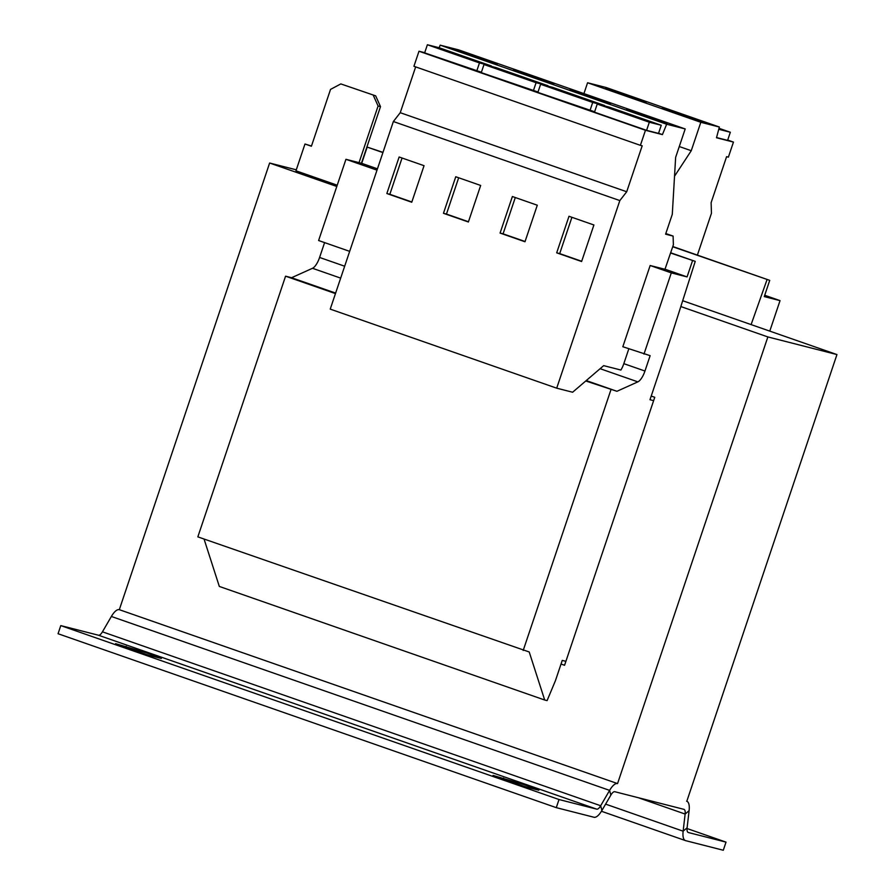 <?xml version="1.0" encoding="UTF-8"?>
<svg xmlns="http://www.w3.org/2000/svg" width="895" height="895" viewBox="0 0 895 895"><rect width="100%" height="100%" fill="white"/><g stroke="black" fill="none" stroke-linecap="round" stroke-linejoin="round"><path stroke-width="1.34" d="M675.065 113.061A21.435 0.627 18.6 0 0 702.877 121.809A21.435 0.627 18.6 0 0 690.079 116.898A21.435 0.627 18.6 0 0 662.255 108.138A21.435 0.627 18.6 0 0 675.065 113.061M618.445 93.304A21.435 0.627 18.6 0 0 646.268 102.052A21.435 0.627 18.6 0 0 633.459 97.13A21.435 0.627 18.6 0 0 605.646 88.381A21.435 0.627 18.6 0 0 618.445 93.304M597.715 98.651A21.435 0.627 18.6 0 0 569.891 89.903A21.435 0.627 18.6 0 0 582.701 94.825A21.435 0.627 18.6 0 0 610.513 103.574A21.435 0.627 18.6 0 0 597.715 98.651M654.334 118.42A21.435 0.627 18.6 0 0 626.511 109.671A21.435 0.627 18.6 0 0 639.321 114.582A21.435 0.627 18.6 0 0 667.133 123.342A21.435 0.627 18.6 0 0 654.334 118.42M541.095 78.894A21.435 0.627 18.6 0 0 513.283 70.134A21.435 0.627 18.6 0 0 526.081 75.057A21.435 0.627 18.6 0 0 553.904 83.806A21.435 0.627 18.6 0 0 541.095 78.894M484.486 59.126A21.435 0.627 18.6 0 0 456.663 50.377A21.435 0.627 18.6 0 0 469.461 55.3A21.435 0.627 18.6 0 0 497.284 64.048A21.435 0.627 18.6 0 0 484.486 59.126M296.301 169.826L269.63 163.024L119.315 609.674L617.55 783.595L767.865 336.934L836.948 354.565L686.812 801.271A17.139 6.175 109.2 0 0 686.633 801.215M651.213 396.049L654.76 397.29L564.566 665.276L561.031 664.045M376.996 170.151L345.94 159.31L318.609 240.52L349.665 251.361M324.594 242.612L319.593 257.458A12.854 4.632 -70.8 0 1 312.5 268.287L291.58 277.719L285.572 276.186L197.84 536.866L529.213 651.974L544.686 700.013L219.32 586.438L204.049 539.036M769.778 331.116L780.037 300.63L764.71 295.272M544.686 700.013L547.091 700.617L555.426 680.703L562.25 660.398L565.897 661.327M780.037 300.63L764.263 296.603L769.734 280.359L672.794 246.528M769.734 280.359L672.716 246.751M767.026 279.676L751.106 324.594M653.63 400.647L649.983 399.718L671.843 334.752L695.236 261.362L670.646 252.77M382.982 152.363L367.174 147.093L361.703 163.337L345.94 159.31M695.236 261.362L670.568 253.005M382.903 152.586L367.174 147.093M692.54 260.669L687.069 276.913L664.996 269.205M377.444 168.831L361.703 163.337M628.816 348.804L623.826 363.661A12.854 4.632 -70.8 0 1 620.906 370.038L603.678 365.641L572.621 392.234L556.701 388.173L619.832 200.581L626.713 191.754L642.185 145.795L640.395 145.337L645.463 130.278L662.423 134.608L666.663 124.226L685.201 128.947L675.635 157.375L672.29 214.319L665.6 234.177L673.107 236.09L673.376 244.827L664.974 269.283L650.162 265.513L622.831 346.723L650.128 355.673L644.959 371.033A12.854 4.632 -70.8 0 1 637.855 381.863L616.946 391.294L586.236 380.576M687.069 276.913L671.306 272.885L650.162 265.513M671.306 272.885L643.975 354.096M335.625 293.09L291.58 277.719M616.946 391.294L585.766 380.979M335.457 293.594L285.572 276.186M610.938 389.761L523.206 650.441M601.91 810.467L600.679 805.746A8.57 3.088 -70.8 0 1 596.708 809.147L98.472 635.226L60.782 625.605L58.052 633.727L556.287 807.648L593.978 817.258A17.139 6.175 -70.8 0 0 601.91 810.467L610.849 795.118A8.57 3.088 109.2 0 1 614.809 791.717L683.903 809.337A8.57 3.088 109.2 0 1 683.993 809.371A8.57 3.088 109.2 0 1 685.134 814.058L683.131 831.187L605.602 804.124M102.444 631.825L600.679 805.746L609.607 790.386L111.372 616.465L102.444 631.825A8.57 3.088 109.2 0 1 98.472 635.226M617.55 783.595A17.139 6.175 109.2 0 0 609.607 790.386L610.849 795.118M111.372 616.465A17.139 6.175 -70.8 0 1 119.315 609.674M60.782 625.605L559.017 799.526L596.708 809.147M556.287 807.648L559.017 799.526M115.6 643.673L146.635 652.891L161.38 658.44L149.577 655.532L115.477 644.053M493.055 775.428L524.09 784.646L538.835 790.196L527.032 787.287L492.932 775.808M638.224 797.691L685.134 814.058L689.105 810.669A17.139 6.175 109.2 0 0 686.812 801.271M689.105 810.669L687.103 827.797A8.57 3.088 -70.8 0 0 688.244 832.484A8.57 3.088 -70.8 0 0 688.333 832.518L726.024 842.128L687.036 828.524M726.024 842.128L723.294 850.25L685.604 840.64A17.139 6.175 -70.8 0 1 685.425 840.584A17.139 6.175 -70.8 0 1 683.131 831.187L687.103 827.797M583.932 93.606L587.579 82.765L606.116 87.497L719.356 127.023L716.492 137.752L733.452 142.081L728.385 157.14L726.595 156.681L711.122 202.639L711.447 213.301L697.384 255.109M674.528 176.214L691.253 150.718L700.819 122.291L719.356 127.023M727.702 140.067L733.452 142.081M716.548 137.55L727.601 140.37L730.331 132.247L718.752 129.294M679.283 146.534L691.253 150.718M587.579 82.765L700.819 122.291M719.009 128.298L730.331 132.247M415.66 66.89L400.244 112.703L393.364 121.53L330.233 309.122L556.701 388.173M424.711 52.682L418.994 51.228L413.926 66.286L640.395 145.337M685.201 128.947L458.721 49.896L440.195 45.164L439.132 47.748M540.614 84.275L552.539 87.318L604.628 105.498L592.703 102.455L540.614 84.275L537.884 92.398L594.638 111.774M645.463 130.278L418.994 51.228M662.423 134.608L658.563 133.254M597.233 104.044L594.504 112.166L646.593 130.346L658.519 133.389L661.248 125.266L649.322 122.223L597.233 104.044L609.159 107.087L661.248 125.266M666.663 124.226L440.195 45.164M626.713 191.754L400.244 112.703M619.832 200.581L393.364 121.53M593.911 224.981L568.996 216.288L556.69 252.826L581.605 261.519L593.911 224.981M537.291 205.212L512.376 196.52L500.081 233.069L524.985 241.762L537.291 205.212M673.107 236.09L665.813 233.55M483.994 64.518L495.919 67.55L548.008 85.741L536.083 82.698L483.994 64.518L481.264 72.629L538.018 92.006M427.385 44.75L439.3 47.793L491.389 65.973L479.474 62.93L427.385 44.75L424.644 52.872L481.398 72.238M480.671 185.455L455.756 176.751L443.461 213.301L468.376 221.994L480.671 185.455M424.051 165.687L399.136 156.994L386.841 193.533L411.756 202.236L424.051 165.687M533.353 90.82L536.083 82.698M476.733 71.052L479.474 62.93M589.973 110.577L592.703 102.455M646.593 130.346L649.322 122.223M682.695 300.72L836.948 354.565M269.63 163.024L336.8 186.473M680.838 306.56L767.865 336.934M337.225 185.209L295.965 170.8L304.982 144.005L311.404 146.243L330.535 89.399L340.816 83.917L375.676 95.855L340.816 83.917M375.676 95.855L380.498 106.617L361.435 163.27M311.471 146.042L304.982 144.005M359.029 162.655L378.093 106.002L373.282 95.25M380.498 106.617L378.093 106.002M402.056 158.012L389.84 194.304L411.834 201.979M389.84 194.304L386.841 193.533M458.676 177.781L446.46 214.062L468.454 221.747M446.46 214.062L443.461 213.301M515.296 197.538L503.079 233.83L525.074 241.505M503.079 233.83L500.081 233.069M571.916 217.306L559.699 253.598L581.694 261.273M559.699 253.598L556.69 252.826M344.664 266.218L319.593 257.458M644.959 371.033L623.826 363.661M637.855 381.863L600.12 368.695M340.659 278.121L312.5 268.287M503.079 779.567L503.572 778.113M125.624 647.812L126.117 646.358M601.44 811.262L685.425 840.584"/></g></svg>
